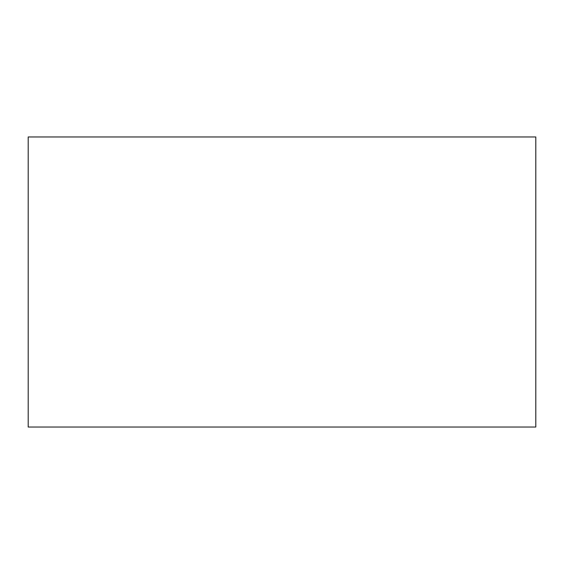 <?xml version="1.0" encoding="UTF-8"?>
<svg xmlns="http://www.w3.org/2000/svg" width="564" height="564" viewBox="0 0 564 564"><rect width="100%" height="100%" fill="white"/><g stroke="black" fill="none" stroke-linecap="round" stroke-linejoin="round"><path stroke-width="0.85" d="M535.8 427.026L28.2 427.026L535.8 427.026L535.8 136.974L28.2 136.974L535.8 136.974L535.8 427.026M28.2 136.974L28.2 427.026L28.2 136.974"/></g></svg>
